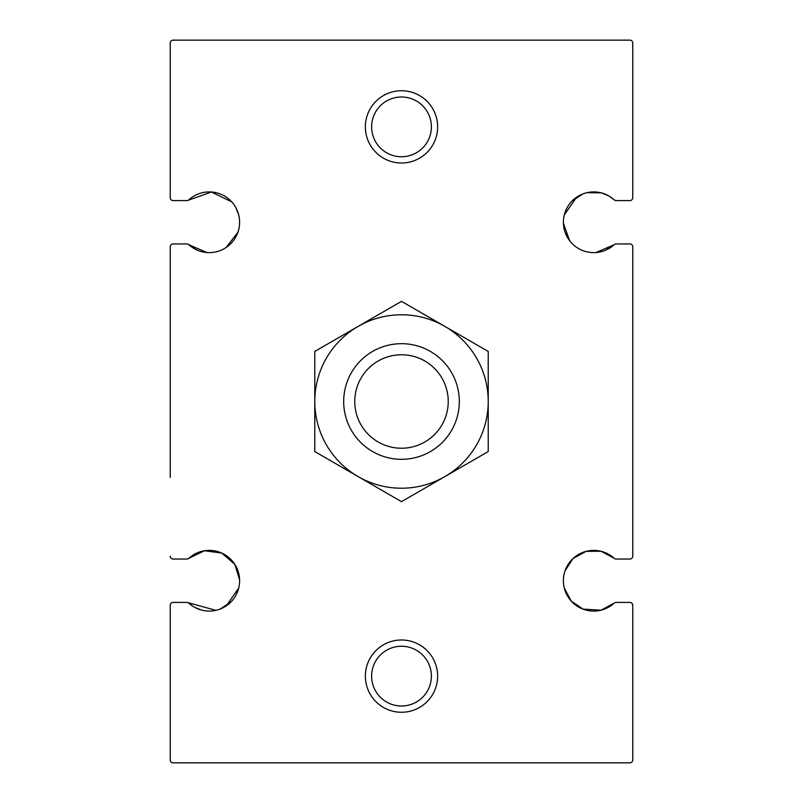 <?xml version="1.0" encoding="UTF-8"?>
<svg xmlns="http://www.w3.org/2000/svg" width="803" height="803" viewBox="0 0 803 803"><rect width="100%" height="100%" fill="white"/><g stroke="black" fill="none" stroke-linecap="round" stroke-linejoin="round"><path stroke-width="1.2" d="M609.477 196.313L614.185 199.837A2.891 2.891 0 0 0 616.132 200.589L629.873 200.589A2.891 2.891 0 0 0 632.764 197.699L632.764 188.303M596.047 252.533L614.185 244.704L605.703 250.165M567.771 237.989L565.071 232.238M564.429 214.381L566.336 209.222M572.037 201.051L582.908 193.914M601.397 192.901L608.363 195.671M616.132 243.951L629.873 243.951L616.132 243.951A2.891 2.891 0 0 0 614.185 244.704A30.353 30.353 0 0 1 571.947 243.399A30.353 30.353 0 0 1 571.947 201.141A30.353 30.353 0 0 1 614.185 199.837M632.764 325.616L632.764 246.842A2.891 2.891 0 0 0 629.873 243.951M601.206 192.85L587.073 192.66M576.614 197.207L564.288 214.913M563.405 223.254L569.628 240.719M606.255 553.076L614.185 558.296A2.891 2.891 0 0 0 616.132 559.049L629.873 559.049A2.891 2.891 0 0 0 632.764 556.158L632.764 477.383M632.764 556.158L632.764 246.842M632.764 614.696L632.764 605.301L632.051 603.394M173.127 602.411L186.868 602.411L173.127 602.411A2.891 2.891 0 0 0 170.236 605.301L170.236 759.959A2.891 2.891 0 0 0 173.127 762.85L629.873 762.85A2.891 2.891 0 0 0 632.764 759.959L632.764 605.301A2.891 2.891 0 0 0 629.873 602.411L616.132 602.411L629.873 602.411M170.236 605.301L170.236 614.696M193.523 606.687L188.012 602.641L215.927 610.34M173.127 243.951L186.868 243.951L173.127 243.951A2.891 2.891 0 0 0 170.236 246.842L170.236 477.383M170.236 246.842L170.236 325.616M188.012 200.359L211.44 191.997L231.766 201.904M196.745 249.924L188.815 244.704L206.953 252.533M226.085 247.535L237.929 232.238M238.722 214.973L235.941 207.786M632.764 197.699L632.764 43.041A2.891 2.891 0 0 0 629.873 40.15L173.127 40.15A2.891 2.891 0 0 0 170.236 43.041L170.236 197.699A2.891 2.891 0 0 0 173.127 200.589L186.868 200.589A2.891 2.891 0 0 0 188.815 199.837A30.353 30.353 0 0 1 231.053 201.141A30.353 30.353 0 0 1 231.053 243.399A30.353 30.353 0 0 1 188.815 244.704A2.891 2.891 0 0 0 186.868 243.951M170.236 197.699L170.236 188.303M170.236 556.158A2.891 2.891 0 0 0 173.127 559.049L186.868 559.049A2.891 2.891 0 0 0 188.815 558.296L197.297 552.835M173.127 559.049L186.868 559.049M614.988 602.641L601.116 610.17L583.048 609.136L571.234 601.096L564.278 588.027M616.132 602.411A2.891 2.891 0 0 0 614.185 603.163A30.353 30.353 0 0 1 571.947 601.859A30.353 30.353 0 0 1 571.947 559.601A30.353 30.353 0 0 1 614.185 558.296L601.015 551.26L586.06 551.36L572.991 558.567L565.071 570.762M226.386 605.793L238.712 588.087M239.595 579.746L234.787 564.308L221.698 553.036L204.444 550.758L188.815 558.296A30.353 30.353 0 0 1 231.053 559.601A30.353 30.353 0 0 1 231.053 601.859A30.353 30.353 0 0 1 188.815 603.163A2.891 2.891 0 0 0 186.868 602.411M235.229 565.011L237.949 570.813M238.571 588.619L236.664 593.778M230.963 601.949L220.092 609.086M201.603 610.099L194.637 607.329M365.365 676.126A36.135 36.135 0 0 1 419.567 644.829A36.135 36.135 0 0 1 419.567 707.423A36.135 36.135 0 0 1 365.365 676.126M365.365 126.874A36.135 36.135 0 0 1 419.567 95.577A36.135 36.135 0 0 1 419.567 158.171A36.135 36.135 0 0 1 365.365 126.874M173.127 200.589L186.868 200.589M616.132 559.049L629.873 559.049M616.132 200.589L629.873 200.589M371.628 126.874A29.872 29.872 0 0 1 416.436 100.997A29.872 29.872 0 0 1 416.436 152.751A29.872 29.872 0 0 1 371.628 126.874M371.628 676.126A29.872 29.872 0 0 1 416.436 650.249A29.872 29.872 0 0 1 416.436 702.003A29.872 29.872 0 0 1 371.628 676.126M343.684 401.5A57.816 57.816 0 0 1 430.408 351.433A57.816 57.816 0 0 1 430.408 451.567A57.816 57.816 0 0 1 343.684 401.5M354.765 401.5A46.735 46.735 0 0 1 424.867 361.029A46.735 46.735 0 0 1 424.867 441.971A46.735 46.735 0 0 1 354.765 401.5M488.224 451.567L488.224 401.5A86.724 86.724 0 0 0 358.138 326.399A86.724 86.724 0 0 0 358.138 476.601L314.776 451.567L314.776 351.433L401.5 301.356L488.224 351.433L488.224 401.5A86.724 86.724 0 0 1 444.862 476.601L401.5 501.644L358.138 476.601A86.724 86.724 0 0 0 444.862 476.601L488.224 451.567"/></g></svg>
